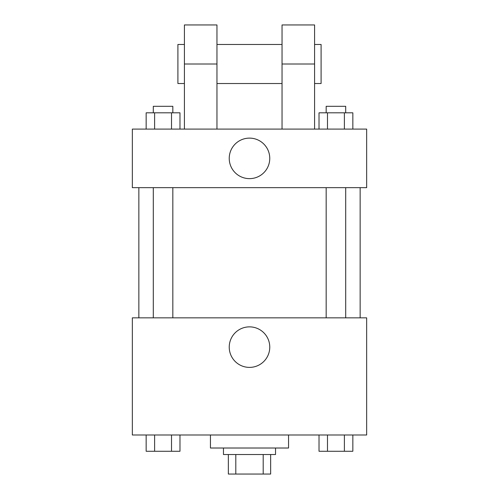 <?xml version="1.0" encoding="UTF-8"?>
<svg xmlns="http://www.w3.org/2000/svg" width="499" height="499" viewBox="0 0 499 499"><rect width="100%" height="100%" fill="white"/><g stroke="black" fill="none" stroke-linecap="round" stroke-linejoin="round"><path stroke-width="0.75" d="M263.198 454.527L263.198 474.05L228.349 474.05L228.349 454.527M263.198 474.05L270.651 474.05L270.651 454.527L270.651 474.05M275.535 448.015L275.535 454.527L223.465 454.527L223.465 448.015M235.802 454.527L235.802 474.05M210.447 434.997L210.447 448.015L288.553 448.015L288.553 434.997M366.659 434.997L132.341 434.997L132.341 317.844L366.659 317.844L366.659 434.997M269.766 347.129A20.266 20.266 0 0 1 239.37 364.682A20.266 20.266 0 0 1 239.37 329.577A20.266 20.266 0 0 1 269.766 347.129M360.147 187.668L360.147 317.844M326.171 317.844L326.171 187.668M172.829 187.668L172.829 317.844M366.659 187.668L132.341 187.668L132.341 129.091L366.659 129.091L366.659 187.668L132.341 187.668M352.843 434.997L352.843 451.271L319.023 451.271L319.023 434.997M344.391 434.997L344.391 451.271M327.481 434.997L327.481 451.271M345.701 451.271L326.171 451.271M179.977 434.997L179.977 451.271L146.157 451.271L146.157 434.997M171.519 434.997L171.519 451.271M154.609 434.997L154.609 451.271M172.829 451.271L153.299 451.271M352.843 129.091L352.843 112.818L319.023 112.818L319.023 129.091M344.391 112.818L344.391 129.091M327.481 112.818L327.481 129.091M326.171 112.818L326.171 106.306L345.701 106.306L345.701 112.818M179.977 129.091L179.977 112.818L146.157 112.818L146.157 129.091M171.519 112.818L171.519 129.091M154.609 112.818L154.609 129.091M153.299 112.818L153.299 106.306L172.829 106.306L172.829 112.818M229.234 158.376A20.266 20.266 0 0 1 259.63 140.83A20.266 20.266 0 0 1 259.63 175.929A20.266 20.266 0 0 1 229.234 158.376M282.041 129.091L282.041 64.003L314.588 64.003L314.588 24.95L282.041 24.95L282.041 64.003M282.041 44.473L216.959 44.473M184.412 129.091L184.412 64.003L216.959 64.003L216.959 129.091M216.959 64.003L216.959 24.95L184.412 24.95L184.412 64.003M314.588 129.091L314.588 64.003M314.588 83.526L321.094 83.526L321.094 44.473L314.588 44.473M184.412 44.473L177.906 44.473L177.906 83.526L184.412 83.526M138.853 187.668L138.853 317.844M345.701 317.844L345.701 187.668M153.299 187.668L153.299 317.844M282.041 83.526L216.959 83.526"/></g></svg>
